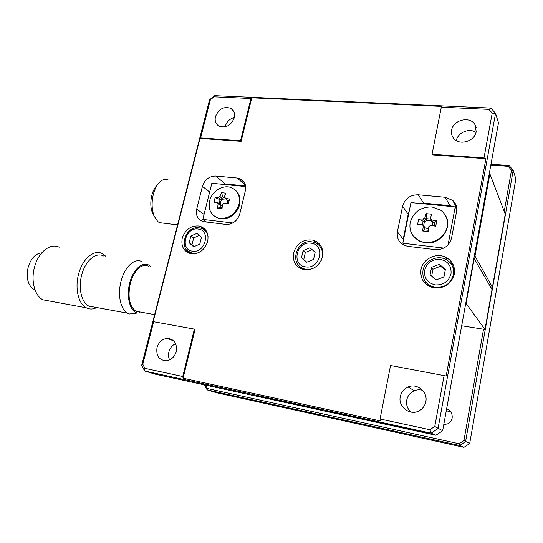 <?xml version="1.0" encoding="UTF-8"?>
<svg xmlns="http://www.w3.org/2000/svg" width="543" height="543" viewBox="0 0 543 543"><rect width="100%" height="100%" fill="white"/><g stroke="black" fill="none" stroke-linecap="round" stroke-linejoin="round"><path stroke-width="0.81" d="M105.844 256.31L102.301 253.608C94.21 249.128 82.76 258.393 78.749 273.584C74.601 287.885 78.314 303.958 86.317 307.813L87.45 308.336C90.464 309.449 93.566 309.184 96.756 307.528M103.557 255.963C96.084 251.816 85.529 260.416 81.844 274.446C78.022 287.668 81.43 302.519 88.808 306.069L89.812 306.537M142.049 261.726C134.969 257.565 124.815 266.477 121.157 280.887C117.376 294.462 120.492 309.619 127.496 313.162L129.519 313.976L137.277 313.012L136.313 312.687C129.492 310.012 126.268 295.792 129.791 282.679C133.211 269.525 142.239 261.421 148.707 265.025L150.391 266.199M139.599 312.137L135.825 311.214C129.343 306.198 127.53 296.783 130.388 282.964C134.942 269.213 140.976 263.599 148.483 266.124M41.777 252.834C35.709 253.425 31.216 258.054 28.29 266.722C25.847 277.765 27.808 285.401 34.161 289.629L35.037 289.996M59.187 247.208C50.655 242.755 38.763 251.653 34.725 266.382C30.53 280.256 34.576 295.949 42.992 299.811L49.386 300.992M159.941 222.718L163.843 223.2M177.568 224.904L159.798 222.698M168.425 180.032C166.321 179.02 164.142 179.156 161.882 180.432C158.122 182.774 155.305 187.294 153.425 194C151.436 202.322 151.707 209.768 154.239 216.331L157.755 221.517L159.391 222.644M446.645 408.716C450.751 410.542 452.584 413.678 452.149 418.124C451.647 420.594 450.317 422.454 448.151 423.71L443.753 424.687M410.162 222.637C413.332 212.123 420.581 206.883 431.909 206.924L440.875 210.317C446.075 214.465 448.165 219.901 447.154 226.621C445.328 238.445 430.015 246.244 419.461 240.909C412.089 236.958 408.988 230.87 410.162 222.637M209.564 201.039C211.722 191.346 222.99 184.321 231.25 187.627C237.848 190.62 240.447 196.152 239.035 204.216C235.764 213.786 229.513 218.53 220.282 218.449L218.374 218.082C210.983 215.327 208.044 209.646 209.564 201.039M428.529 228.963L425.013 227.755L424.307 226.825C423.425 224.924 423.771 223.159 425.339 221.53L423.085 219.053L424.897 217.743L426.37 220.791L429.296 220.186L431.889 221.374L430.456 218.32L431.712 219.956L432.601 222.304L431.889 221.374M434.156 225.929L434.807 222.535L432.601 222.304L432.852 225.684M222.243 206.225L218.089 203.72L217.193 202.274L220.648 204.609C220.058 202.933 220.444 201.372 221.809 199.905L218.367 197.543L219.908 196.369L222.678 199.24L225.861 198.867M224.53 197.034L227.592 200.523L227.531 203.652M440.149 259.364C448.016 261.115 451.633 265.941 451.016 273.828C448.735 281.539 443.495 285.218 435.31 284.878C427.484 282.978 423.92 278.138 424.64 270.346C426.886 262.792 432.052 259.126 440.149 259.364M175.66 343.651C172.233 345.233 169.966 347.988 168.873 351.912C168.194 354.783 168.445 357.443 169.626 359.9M156.995 347.629C155.977 355.964 159.16 360.348 166.552 360.776C171.412 359.907 174.656 356.819 176.278 351.504C177.262 343.42 174.235 339.042 167.19 338.37C162.126 339.042 158.726 342.124 156.995 347.629M422.61 390.322C419.78 389.514 417.01 389.65 414.302 390.729C410.243 392.541 407.725 395.637 406.755 400.015C406.015 404.732 407.379 408.75 410.847 412.076M400.306 396.546C397.781 406.985 410.494 416.386 419.61 410.535C422.943 408.499 425.013 405.54 425.821 401.677C428.04 391.829 416.997 382.842 408.085 386.976C403.911 388.849 401.318 392.039 400.306 396.546M234.372 117.451C229.743 118.7 226.709 121.652 225.264 126.315L225.148 126.852M215.449 116.657C214.553 121.028 215.788 124.218 219.155 126.234C226.078 128.243 231.128 125.413 234.304 117.736C235.16 113.548 234.033 110.433 230.924 108.39C223.926 106.075 218.768 108.831 215.449 116.657M451.64 130.198C451.131 133.076 451.695 135.662 453.337 137.949C458.638 146.06 474.806 141.669 476.184 131.61L475.084 124.849C470.408 115.659 453.093 119.731 451.64 130.198M454.443 268.826L452.502 266.24M321.924 247.941L320.479 247.038M206.931 232.153L206.15 231.915M454.348 274.011C451.301 284.05 444.459 288.672 433.809 287.885C424.307 285.238 420.038 279.143 420.988 269.613C422.644 259.391 435.384 252.563 444.995 256.893C452.163 260.389 455.278 266.097 454.348 274.011M424.782 280.622L426.296 284.451M322.576 256.635C319.589 265.826 313.508 270.176 304.345 269.695C295.969 267.428 292.385 261.801 293.587 252.814C296.98 243.02 303.537 238.811 313.25 240.176C320.601 242.877 323.709 248.361 322.576 256.635M300.259 266.939L301.453 268.894M207.67 241.486C204.704 250.018 199.213 254.124 191.184 253.791C183.819 251.776 180.839 246.556 182.244 238.133C185.434 229.268 191.19 225.25 199.512 226.071C206.265 228.331 208.987 233.47 207.67 241.486M190.484 252.773L191.15 253.785M397.401 426.581L389.324 424.246L385.978 423.581L389.311 424.877L384.512 423.778L388.971 424.748M429.927 433.49L414.092 429.771L412.965 429.717L416.827 430.898L429.676 433.362L412.972 429.656M342.307 414.621L331.237 411.838M339.09 413.888L333.137 412.734L342.355 414.642L331.793 411.994M339.348 413.508L327.857 411.078M331.787 412.049L340.285 413.773M365.548 419.569L353.493 416.61L356.914 417.866L368.962 420.336L356.113 417.309M368.962 420.316L366.199 419.596M367.686 419.854L352.692 416.535M260.898 396.499L265.357 397.591M263.593 397.062L266.274 397.612L265.581 397.544L267.271 398.399L266.355 398.202L258.013 395.854L266.26 397.666M265.724 397.551L267.271 398.399M258.013 395.854L261.068 396.539M280.378 401.134L284.661 402.058M276.767 400.035L285.638 402.241M380.046 418.986L429.886 429.717L431.135 433.171L435.914 435.235L154.904 374.093L144.635 370.991L144.879 368.344L182.747 376.496L183.086 378.233L380.141 420.866L380.046 418.986L390.553 365.5L446.183 376.007L485.91 158.685L432.371 154.891L432.052 154.28L441.303 107.195L441.893 106.408L251.803 97.815L241.14 141.336L200 138.417L153.174 321.639L194.367 329.112L182.747 376.496M485.91 158.685L483.989 157.945L492.209 113.107L495.549 113.351L438.038 428.563L431.135 433.171L144.635 370.991L141.703 365.195L209.557 99.763L210.365 99.729L200.605 137.942L200 138.417M312.15 407.712L321.184 409.911M305.553 406.7L301.406 405.275L307.236 407.006L306.34 406.347L312.116 408.058L307.786 406.659L309.951 407.135L314.248 408.614L306.904 406.592L307.969 407.25L306.001 406.741M301.406 405.275L304.603 405.994M304.1 405.886L307.06 406.904M305.926 406.259L311.173 407.725M307.786 406.659L310.128 407.196M309.734 407.107L314.248 408.614M306.951 406.605L307.969 407.25M296.858 404.806L292.616 403.368L300.822 405.153L305.152 406.632L297.367 404.868M292.616 403.368L295.908 404.107M295.392 403.992L300.455 405.295M297.693 404.467L301.005 405.214M300.476 405.098L305.152 406.632M301.881 405.899L302.403 405.96M297.632 404.759L300.109 405.54M285.109 401.813L291.971 403.171L296.227 404.698L285.34 401.929L292.148 403.286M291.476 403.144L296.227 404.698M268.595 398.236L277.168 400.367M380.853 422.882L371.364 420.628M369.769 420.248L371.731 420.784M384.315 423.662L380.256 422.366L367.882 419.834M370.109 420.445L381.553 423.296L384.315 423.655L380.243 422.42L369.627 420.33M350.072 415.728L338.968 413.372L354.552 417.431L350.072 415.728L338.968 413.372M410.718 428.895L407.555 428.21L410.447 429.445L404.223 427.484L400.958 426.778L400.659 427.26L394.503 425.434L398.372 426.968L403.354 428.047L403.768 427.667L414.336 430.436L410.718 428.895L407.542 428.264M409.85 429.201L404.223 427.484M461.686 325.773L485.001 329.458L492.012 289.521L473.93 258.21M194.367 329.112L195.052 329.411L183.086 378.233M215.795 176.061L237.237 178.043L239.904 178.674C244.567 180.914 246.393 184.898 245.375 190.627L239.748 213.976C237.345 221.028 232.737 224.517 225.929 224.429L203.258 221.632C197.754 219.705 195.568 215.523 196.702 209.096L202.43 186.358C204.772 179.577 209.225 176.149 215.795 176.061L225.216 183.955L245.579 185.923M435.228 249.631L408.092 246.366L404.895 245.572C399.03 242.83 396.533 238.255 397.408 231.841L402.56 206.245C404.881 198.629 410.128 194.815 418.3 194.788L445.233 197.279L452.699 200.401C455.957 203.401 457.24 207.141 456.534 211.614L451.586 237.983C449.21 245.952 443.76 249.834 435.228 249.631M206.123 230.7L204.921 230.504M320.825 245.782L318.68 244.954M453.405 265.16L450.093 262.581M225.216 183.955L221.673 184.24M153.696 321.571L142.795 364.231L141.703 365.195M241.14 141.336L240.556 140.766L200.605 137.942M251.803 97.815L250.92 98.507L240.556 140.766M250.92 98.507L214.037 96.824L214.736 95.663L490.913 108.071L488.931 109.367L441.303 107.195M483.989 157.945L432.052 154.28M490.913 108.071L495.549 113.351L498.481 122.799L442.654 430.742L434.773 426.452L444.126 375.43M456.717 208.39L455.591 207.589M454.084 206.781L449.842 205.661L445.233 197.279M418.3 194.788L423.547 203.123L449.842 205.661M423.547 203.123L419.176 203.394M409.205 211.234L408.2 214.254L402.56 206.245M397.408 231.841L403.218 239.232L408.2 214.254M192.27 253.303L192.813 253.927M302.607 268.303L303.775 269.593M427.585 283.908L429.54 286.514M476.001 132.411C469.356 127.639 457.654 132.58 456.317 140.623M434.773 426.452L429.886 429.717M144.879 368.344L142.795 364.231M210.365 99.729L214.037 96.824M214.736 95.663L209.557 99.763M488.931 109.367L492.209 113.107M442.654 430.742L435.914 435.235M485.001 329.458L466.07 303.449L474.256 258.251M199.763 244.153L201.446 237.413L196.973 233.375L190.864 236.035L189.174 242.728L193.613 246.807L199.763 244.153M313.562 259.411L315.157 252.183L309.904 247.812L303.096 250.615L301.494 257.789L306.707 262.208L313.562 259.411M443.97 276.896L445.436 269.111L439.206 264.339L431.556 267.305L430.083 275.029L436.267 279.849L443.97 276.896M194.218 246.542L189.174 242.728M192.032 244.533L193.702 237.882L190.864 236.035M193.702 237.882L199.281 235.452M309.904 247.812L315.144 252.237M306.781 262.174L301.494 257.789M303.747 259.608L305.329 252.481L303.096 250.615M305.329 252.481L312.096 249.699M439.206 264.339L440.577 266.24L445.294 269.857M431.637 276.238L432.981 269.179L431.556 267.305M432.981 269.179L440.577 266.24M220.648 204.609L221.157 205.43L220.696 207.304L222.114 207.46M224.911 197.557L223.139 197.374L222.678 199.24L221.809 199.905L220.064 199.722L219.114 203.577M430.83 219.114L426.778 218.686L426.37 220.791L425.339 221.53L423.153 221.3L422.413 225.067M227.592 200.523L229.119 200.686M225.23 198.27L229.519 199.071L228.359 203.829L224.062 203.021L222.515 204.202L222.026 208.648L217.607 208.152L220.696 207.304M431.712 219.956L436.748 220.879L435.717 226.248L430.68 225.318L428.848 226.635L428.237 231.61L422.671 230.992L424.599 229.872L425.013 227.755L422.04 224.388L417.621 224.293L418.667 218.978L423.153 221.3M424.599 229.872L428.373 230.286M217.193 202.274L213.962 202.267L215.137 197.557L220.064 199.722M215.137 197.557L218.367 197.543M219.908 196.369L221.401 192.751L223.573 192.88L225.82 193.206L224.327 196.831M223.139 197.374L221.401 192.751M217.607 208.152L218.089 203.72M418.667 218.978L423.085 219.053M424.897 217.743L426.058 213.637L431.61 214.207L430.456 218.32M426.778 218.686L426.058 213.637M434.807 222.535L436.748 220.879M422.671 230.992L423.282 226.024M245.66 186.568L211.838 183.283L202.81 219.406L232.852 222.983M443.767 248.097L402.831 243.223L410.929 202.593L455.217 206.89L456.744 209.747M206.618 222.107L202.81 219.406M428.76 285.618L429.391 285.238M474.331 255.991L474.982 256.072L489.874 173.848L489.338 173.203M474.982 256.072L492.42 287.199L505.241 214.146L489.874 173.848M448.07 244.866L455.217 206.89M492.42 287.199L490.947 286.996L490.858 287.491M469.688 443.55L463.939 440.536L459.073 443.753L459.683 445.498L465.582 441.602L513.189 170.298L509.144 165.567L508.146 166.321L511.486 170.224L513.189 170.298L515.85 178.905L469.688 443.55L463.939 447.337L216.711 392.779L207.134 389.888L207.351 388.53L205.492 385.102M204.426 384.872L207.134 389.888L459.683 445.498L463.939 447.337M490.546 286.942L490.947 286.996M490.818 165.038L508.146 166.321M509.144 165.567L490.967 164.23M511.486 170.224L504.223 211.485M483.514 329.221L463.939 440.536M459.073 443.753L207.351 388.53M492.569 180.914L493.92 184.444M450.527 411.553L446.041 412.062M156.988 185.496C151.321 190.376 148.911 204.989 152.502 212.863L153.404 214.661M319.27 409.442L313.243 407.969L319.27 409.442M318.592 409.544L320.003 409.734M313.277 407.936L318.605 409.49M289.263 402.662L286.412 402.119L289.263 402.662M290.424 403.198L293.797 404.128L290.424 403.198M286.494 402.098L291.557 403.368M289.12 402.947L293.491 404.019M283.283 401.562L277.744 400.225L283.283 401.562M281.471 401.263L283.161 401.521M277.819 400.211L281.484 401.216M275.009 400.069L269.667 398.494L276 400.177M270.685 398.881L275.023 400.015M269.695 398.453L270.699 398.827M262.839 397.123L266.552 398.189L262.839 397.123M263.62 397.293L266.308 398.067M371.717 420.845L380.874 422.895L371.792 420.811M371.779 420.866L369.464 420.302M340.821 413.997L329.547 411.343L339.266 413.949L333.619 412.632M333.606 412.687L330.551 412.028M426.14 432.656L416.556 430.518L426.14 432.656M416.576 430.463L426.323 432.751M354.552 417.431L350.059 415.782M384.505 423.832L398.107 426.907L385.978 423.581M404.209 427.538L400.958 426.778M400.944 426.832L400.659 427.26M400.646 427.314L397.639 426.051M397.625 426.112L394.503 425.434M414.336 430.436L410.712 428.95M310.929 243.183C325.841 244.398 320.384 269.498 305.675 266.871C290.885 265.344 296.444 240.773 310.929 243.183M311.947 241.866L313.711 242.226C320.472 244.683 323.336 249.705 322.298 257.294L321.13 260.66M316.175 266.572C312.958 268.812 309.537 269.708 305.906 269.26L305.58 269.213C302.58 268.676 300.123 267.265 298.222 264.977M198.052 229.058C211.159 230.083 205.397 253.493 192.521 251.158C179.529 249.848 185.367 226.906 198.052 229.058M197.55 253.086L192.717 253.391L187.396 250.757M199.267 227.85L200.326 228.053C204.616 229.214 207.202 232.132 208.098 236.816M445.375 215.408C447.459 218.958 448.131 222.827 447.391 227.028C444.154 237.8 436.789 243.067 425.284 242.836L419.739 241.289L413.148 235.893M235.18 189.975C239.32 193.579 240.766 198.46 239.511 204.602C237.495 213.922 226.994 220.92 218.87 218.449L214.512 216.29M422.99 270.455C424.538 261.183 436.063 255.047 444.826 258.936C451.464 262.12 454.355 267.353 453.5 274.643C450.69 283.874 444.384 288.089 434.597 287.288C430.036 286.317 426.655 283.901 424.443 280.032M245.45 185.265L237.237 178.043M209.652 192.039L202.43 186.358M196.702 209.096L204.059 214.41M42.992 299.811L86.317 307.813M34.161 289.629L34.949 289.772M88.808 306.069L127.496 313.162M445.396 215.449C453.344 227.293 440.129 245.293 425.291 242.843L419.461 240.909M236.965 191.733C239.782 195.31 240.644 199.62 239.551 204.657C237.529 214.01 226.988 220.953 218.87 218.449L218.374 218.082M206.014 230.537L199.512 226.071M317.607 244.078L313.25 240.176M447.228 260.178L444.995 256.893M239.904 178.674L244.486 182.726M452.699 200.401L456.663 207.847M193.573 253.914L192.717 253.391C177.86 251.402 184.199 225.644 198.901 227.809M306.428 269.878L305.58 269.213C288.828 266.878 295.093 239.307 311.655 241.832M435.248 288.082L434.597 287.288C425.983 284.776 422.108 279.19 422.977 270.529M475.084 124.849L476.184 127.802M230.924 108.39L233.673 111.267M408.085 386.976L414.302 390.729M167.19 338.37L173.835 340.956M135.825 311.214L154.633 314.614M432.384 221.958L431.305 219.229M493.051 181.613L493.811 183.609M152.502 212.863L154.239 216.331"/></g></svg>
